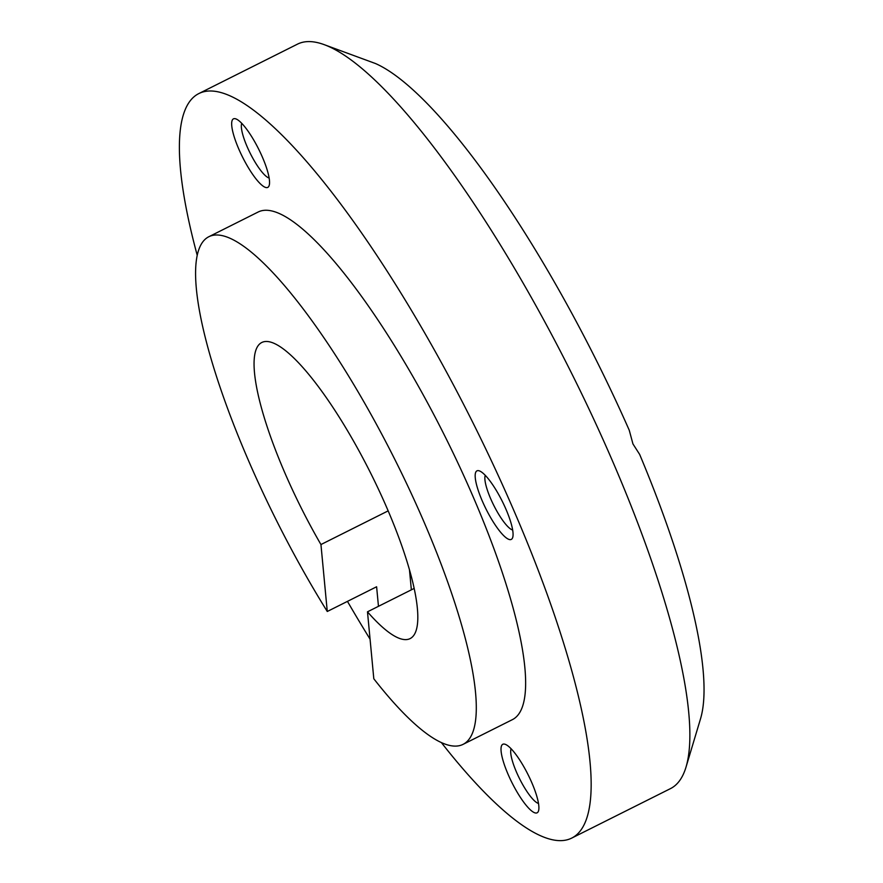 <?xml version="1.0" encoding="UTF-8"?>
<svg xmlns="http://www.w3.org/2000/svg" width="883" height="883" viewBox="0 0 883 883"><rect width="100%" height="100%" fill="white"/><g stroke="black" fill="none" stroke-linecap="round" stroke-linejoin="round"><path stroke-width="1.32" d="M324.039 44.591L375.573 63.565A378.487 88.764 63.4 0 1 629.259 430.264L632.945 443.928L639.656 454.425A378.487 88.764 63.4 0 1 700.55 718.707L686.025 767.073A416.346 97.638 -116.6 0 0 613.409 463.1A416.346 97.638 -116.6 0 0 324.039 44.591A416.346 97.638 -116.6 0 0 297.472 44.15L198.785 93.598A416.346 97.638 -116.6 0 0 197.207 255.231M441.368 742.559A416.346 97.638 -116.6 0 0 571.776 838.066L670.473 788.618A416.346 97.638 -116.6 0 0 686.025 767.073M262.516 157.417A38.322 8.985 -116.6 0 0 235.882 118.896A38.322 8.985 -116.6 0 0 238.697 148.819A38.322 8.985 -116.6 0 0 269.205 185.397A38.322 8.985 -116.6 0 0 262.516 157.417M241.754 123.355A31.225 7.318 -116.6 0 0 247.063 146.523A31.225 7.318 -116.6 0 0 269.149 178.035M506.036 509.414A38.322 8.985 -116.6 0 0 479.403 470.893A38.322 8.985 -116.6 0 0 482.206 500.816A38.322 8.985 -116.6 0 0 512.725 537.394A38.322 8.985 -116.6 0 0 506.036 509.414M485.275 475.341A31.225 7.318 -116.6 0 0 490.584 498.52A31.225 7.318 -116.6 0 0 512.67 530.021M531.875 782.835A38.322 8.985 -116.6 0 0 505.231 744.314A38.322 8.985 -116.6 0 0 508.045 774.236A38.322 8.985 -116.6 0 0 538.553 810.815A38.322 8.985 -116.6 0 0 531.875 782.835M511.102 748.773A31.225 7.318 -116.6 0 0 516.412 771.941A31.225 7.318 -116.6 0 0 538.498 803.453M463.1 744.347A283.873 66.578 -116.6 0 0 424.193 522.405A283.873 66.578 -116.6 0 0 208.785 236.754L258.123 212.03A283.873 66.578 -116.6 0 1 473.531 497.681A283.873 66.578 -116.6 0 1 512.438 719.623L463.1 744.347A283.873 66.578 -116.6 0 1 373.807 678.762L367.483 611.82A165.596 38.83 -116.6 0 0 410.109 638.597A165.596 38.83 -116.6 0 0 387.416 509.127A165.596 38.83 -116.6 0 0 261.765 342.505A165.596 38.83 -116.6 0 0 284.458 471.975A165.596 38.83 -116.6 0 0 320.948 544.546L327.273 611.489L376.611 586.765L378.465 606.323M208.785 236.754A283.873 66.578 -116.6 0 0 247.693 458.696A283.873 66.578 -116.6 0 0 327.273 611.489M347.461 601.378A416.346 97.638 -116.6 0 0 370.076 639.171M571.776 838.066A416.346 97.638 -116.6 0 0 514.723 512.537A416.346 97.638 -116.6 0 0 198.785 93.598M414.182 588.42L367.483 611.82M320.948 544.546L388.167 510.871M409.458 569.678L411.357 589.844"/></g></svg>
